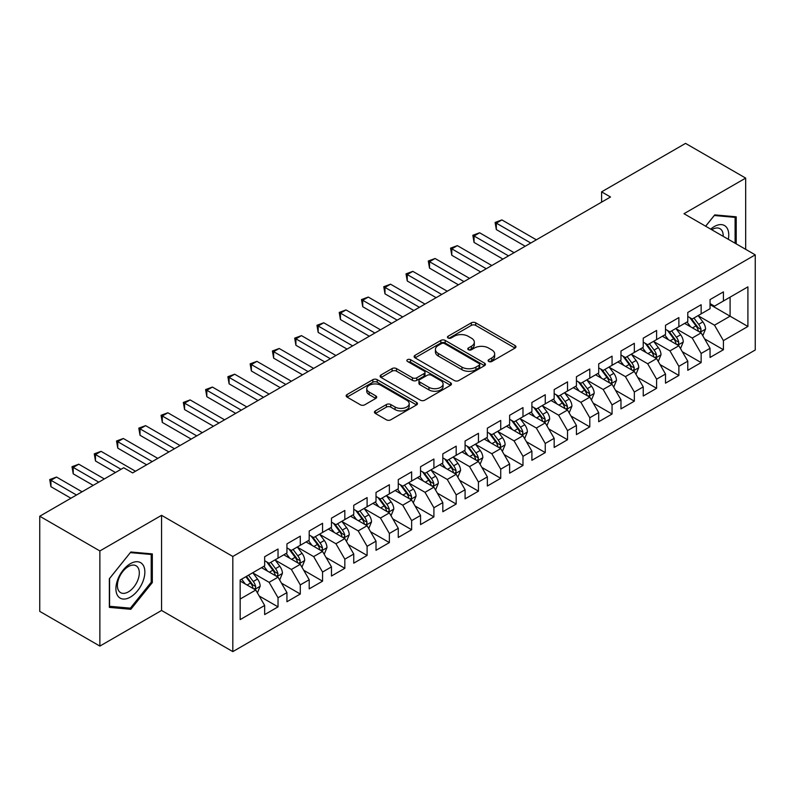 <?xml version="1.0" encoding="UTF-8"?>
<svg xmlns="http://www.w3.org/2000/svg" width="795" height="795" viewBox="0 0 795 795"><rect width="100%" height="100%" fill="white"/><g stroke="black" fill="none" stroke-linecap="round" stroke-linejoin="round"><path stroke-width="1.19" d="M488.756 361.477A2.166 1.252 0 0 0 491.817 361.477L515.041 348.061A3.091 1.789 0 0 0 515.945 346.799A3.091 1.789 0 0 0 515.041 345.537L475.698 322.83A3.091 1.789 0 0 0 471.326 322.83L448.102 336.235A2.166 1.252 0 0 0 447.466 337.12A2.166 1.252 0 0 0 448.102 338.004A2.166 1.252 0 0 0 451.153 338.004L454.164 336.265A9.888 5.714 0 0 1 468.156 336.265L471.435 338.153A9.888 5.714 0 0 1 474.327 342.198A9.888 5.714 0 0 1 471.435 346.232L468.424 347.972A2.166 1.252 0 0 0 467.788 348.856A2.166 1.252 0 0 0 468.424 349.74A2.166 1.252 0 0 0 471.485 349.74L474.496 348.001A9.888 5.714 0 0 1 488.478 348.001L491.757 349.899A9.888 5.714 0 0 1 494.659 353.934A9.888 5.714 0 0 1 491.757 357.969L488.756 359.708A2.166 1.252 0 0 0 488.12 360.592A2.166 1.252 0 0 0 488.756 361.477L488.756 359.708M375.359 410.916A3.091 1.789 0 0 0 374.455 412.178A3.091 1.789 0 0 0 375.359 413.44L386.4 419.81A3.091 1.789 0 0 0 390.772 419.81L416.57 404.913A3.091 1.789 0 0 0 417.474 403.651A3.091 1.789 0 0 0 416.57 402.389L377.218 379.682A3.091 1.789 0 0 0 372.845 379.682L347.057 394.568A3.091 1.789 0 0 0 346.153 395.831A3.091 1.789 0 0 0 347.057 397.093L360.393 404.794A3.091 1.789 0 0 0 364.766 404.794L375.797 398.414A3.091 1.789 0 0 0 376.701 397.152A3.091 1.789 0 0 0 375.797 395.89L369.188 392.074A8.268 4.77 0 0 1 366.763 388.705A8.268 4.77 0 0 1 371.871 384.293A8.268 4.77 0 0 1 380.885 385.327L406.782 400.283A8.268 4.77 0 0 1 409.206 403.651A8.268 4.77 0 0 1 404.099 408.064A8.268 4.77 0 0 1 395.095 407.03L390.772 404.536A3.091 1.789 0 0 0 386.4 404.536L375.359 410.916L375.359 413.44M99.872 550.945L99.872 646.087L161.564 610.471L161.564 515.329L99.872 550.945L39.75 516.233L123.702 467.758L132.616 472.906L610.5 197.001L601.596 191.853L601.596 202.139M161.564 515.329L232.826 556.47L755.25 254.857L755.25 349.999L232.826 651.612L232.826 556.47M745.67 249.322L745.67 178.1L683.988 213.706L755.25 254.857M745.67 178.1L685.548 143.388L601.596 191.853M454.382 380.557A3.091 1.789 0 0 0 458.755 380.557L484.543 365.67A3.091 1.789 0 0 0 485.447 364.408A3.091 1.789 0 0 0 484.543 363.146L445.2 340.429A3.091 1.789 0 0 0 440.828 340.429L415.04 355.325A3.091 1.789 0 0 0 414.135 356.587A3.091 1.789 0 0 0 415.04 357.849L454.382 380.557M408.362 361.944A2.166 1.252 0 0 1 410.558 362.242L410.558 359.678L450.556 382.773A3.091 1.789 0 0 1 451.461 384.035A3.091 1.789 0 0 1 450.556 385.297L424.759 400.183A3.091 1.789 0 0 1 420.396 400.183L381.043 377.466L381.043 374.942A3.091 1.789 0 0 0 380.139 376.204A3.091 1.789 0 0 0 381.043 377.466M381.043 374.942L392.084 368.572A3.091 1.789 0 0 1 396.457 368.572L412.416 377.784A3.091 1.789 0 0 0 416.789 377.784L424.103 373.561A3.091 1.789 0 0 0 425.017 372.298A3.091 1.789 0 0 0 424.103 371.036L407.497 361.437A2.166 1.252 0 0 1 406.861 360.562A2.166 1.252 0 0 1 408.193 359.4A2.166 1.252 0 0 1 410.558 359.678M710.044 304.614L730.088 316.181L730.088 297.151L747.906 286.866L723.41 301.007L723.41 291.884L710.044 299.596L710.044 308.718L701.14 313.866L701.14 304.733L687.774 312.455L687.774 321.578L678.87 326.725L678.87 317.593L665.504 325.304L665.504 334.437L656.6 339.584L656.6 330.452L643.235 338.163L643.235 347.296L634.331 352.433L634.331 343.311L620.965 351.022L620.965 360.155L612.061 365.293L612.061 356.16L598.695 363.881L598.695 373.004L589.791 378.152L589.791 369.019L576.435 376.741L576.435 385.863L567.521 391.011L567.521 381.878L554.165 389.59L554.165 398.722L545.251 403.86L545.251 394.737L531.895 402.449L531.895 411.581L522.981 416.719L522.981 407.597L509.625 415.308L509.625 424.431L500.721 429.578L500.721 420.446L487.355 428.167L487.355 437.29L478.451 442.437L478.451 433.305L465.085 441.016L465.085 450.149L456.181 455.287L456.181 446.164L442.815 453.875L442.815 463.008L433.911 468.146L433.911 459.023L420.545 466.735L420.545 475.857L411.641 481.005L411.641 471.872L398.275 479.594L398.275 488.716L389.371 493.864L389.371 484.731L376.015 492.443L376.015 501.575L367.101 506.723L367.101 497.591L353.745 505.302L353.745 514.435L344.831 519.572L344.831 510.45L331.475 518.161L331.475 527.294L322.561 532.431L322.561 523.299L309.205 531.02L309.205 540.143L300.291 545.291L300.291 536.158L286.935 543.879L286.935 553.002L278.031 558.15L278.031 549.017L264.665 556.729L264.665 565.861L240.169 580.002L240.169 619.603L264.665 605.462L255.761 590.029L240.169 581.036M747.906 286.866L747.906 326.467L723.41 340.608L714.496 325.185L698.348 315.863M704.589 338.869L723.41 349.74L723.41 340.608M723.41 349.74L710.044 357.452L710.044 348.319L701.14 353.467L692.226 338.034L676.088 328.713M682.319 351.728L701.14 362.59L701.14 353.467M701.14 362.59L687.774 370.311L687.774 361.178L678.87 366.326L669.956 350.893L653.818 341.572M660.049 364.587L678.87 375.449L678.87 366.326M678.87 375.449L665.504 383.16L665.504 374.038L656.6 379.175L647.687 363.752L631.548 354.431M637.779 377.446L656.6 388.308L656.6 379.175M656.6 388.308L643.235 396.019L643.235 386.897L634.331 392.034L625.427 376.611L609.278 367.29M615.509 390.305L634.331 401.167L634.331 392.034M634.331 401.167L620.965 408.878L620.965 399.746L612.061 404.894L603.157 389.461L587.008 380.139M593.239 403.154L612.061 414.026L612.061 404.894M612.061 414.026L598.695 421.738L598.695 412.605L589.791 417.753L580.887 402.32L564.738 392.998M570.979 416.014L589.791 426.875L589.791 417.753M589.791 426.875L576.435 434.597L576.435 425.464L567.521 430.602L558.617 415.179L542.468 405.857M548.709 428.873L567.521 439.734L567.521 430.602M567.521 439.734L554.165 447.446L554.165 438.323L545.251 443.461L536.347 428.038L520.198 418.717M526.439 441.732L545.251 452.594L545.251 443.461M545.251 452.594L531.895 460.305L531.895 451.182L522.981 456.32L514.077 440.887L497.928 431.566M504.169 454.581L522.981 465.453L522.981 456.32M522.981 465.453L509.625 473.164L509.625 464.032L500.721 469.179L491.807 453.746L475.668 444.425M481.899 467.44L500.721 478.302L500.721 469.179M500.721 478.302L487.355 486.023L487.355 476.891L478.451 482.038L469.537 466.605L453.398 457.284M459.629 480.299L478.451 491.161L478.451 482.038M478.451 491.161L465.085 498.872L465.085 489.75L456.181 494.887L447.267 479.465L431.128 470.143M437.359 493.158L456.181 504.02L456.181 494.887M456.181 504.02L442.815 511.732L442.815 502.609L433.911 507.747L425.007 492.324L408.859 483.002M415.089 506.008L433.911 516.879L433.911 507.747M433.911 516.879L420.545 524.591L420.545 515.458L411.641 520.606L402.737 505.173L386.589 495.851M392.819 518.867L411.641 529.728L411.641 520.606M411.641 529.728L398.275 537.45L398.275 528.317L389.371 533.465L380.467 518.032L364.319 508.711M370.559 531.726L389.371 542.587L389.371 533.465M389.371 542.587L376.015 550.299L376.015 541.176L367.101 546.314L358.197 530.891L342.049 521.57M348.29 544.585L367.101 555.447L367.101 546.314M367.101 555.447L353.745 563.158L353.745 554.035L344.831 559.173L335.927 543.75L319.779 534.429M326.02 557.444L344.831 568.306L344.831 559.173M344.831 568.306L331.475 576.017L331.475 566.885L322.561 572.032L313.657 556.599L297.509 547.278M303.75 570.293L322.561 581.165L322.561 572.032M322.561 581.165L309.205 588.876L309.205 579.744L300.291 584.891L291.387 569.458L275.239 560.137M281.48 583.152L300.291 594.014L300.291 584.891M300.291 594.014L286.935 601.736L286.935 592.603L278.031 597.741L269.117 582.318L252.979 572.996M259.21 596.011L278.031 606.873L278.031 597.741M278.031 606.873L264.665 614.585L264.665 605.462M264.665 560.714L269.117 563.287L278.031 558.15M240.169 599.032L255.761 590.029M286.935 547.864L291.387 550.428L300.291 545.291M269.117 582.318L278.031 577.17L261.545 567.66M286.935 592.603L278.031 577.17M309.205 535.005L313.657 537.579L322.561 532.431M291.387 569.458L300.291 564.321L283.815 554.801M309.205 579.744L300.291 564.321M331.475 522.146L335.927 524.72L344.831 519.572M313.657 556.599L322.561 551.462L306.085 541.942M331.475 566.885L322.561 551.462M353.745 509.287L358.197 511.861L367.101 506.723M335.927 543.75L344.831 538.603L328.355 529.092M353.745 554.035L344.831 538.603M376.015 496.438L380.467 499.002L389.371 493.864M358.197 530.891L367.101 525.743L350.625 516.233M376.015 541.176L367.101 525.743M398.275 483.579L402.737 486.152L411.641 481.005M380.467 518.032L389.371 512.894L372.895 503.374M398.275 528.317L389.371 512.894M420.545 470.72L425.007 473.293L433.911 468.146M402.737 505.173L411.641 500.035L395.165 490.515M420.545 515.458L411.641 500.035M442.815 457.86L447.267 460.434L456.181 455.287M425.007 492.324L433.911 487.176L417.435 477.666M442.815 502.609L433.911 487.176M465.085 445.001L469.537 447.575L478.451 442.437M447.267 479.465L456.181 474.317L439.695 464.807M465.085 489.75L456.181 474.317M487.355 432.152L491.807 434.716L500.721 429.578M469.537 466.605L478.451 461.468L461.965 451.948M487.355 476.891L478.451 461.468M509.625 419.293L514.077 421.867L522.981 416.719M491.807 453.746L500.721 448.609L484.234 439.088M509.625 464.032L500.721 448.609M531.895 406.434L536.347 409.008L545.251 403.86M514.077 440.887L522.981 435.749L506.504 426.239M531.895 451.182L522.981 435.749M554.165 393.575L558.617 396.149L567.521 391.011M536.347 428.038L545.251 422.89L528.774 413.38M554.165 438.323L545.251 422.89M576.435 380.726L580.887 383.289L589.791 378.152M558.617 415.179L567.521 410.031L551.044 400.521M576.435 425.464L567.521 410.031M598.695 367.866L603.157 370.44L612.061 365.293M580.887 402.32L589.791 397.182L573.314 387.662M598.695 412.605L589.791 397.182M620.965 355.007L625.427 357.581L634.331 352.433M603.157 389.461L612.061 384.323L595.584 374.803M620.965 399.746L612.061 384.323M643.235 342.148L647.687 344.722L656.6 339.584M625.427 376.611L634.331 371.464L617.854 361.954M643.235 386.897L634.331 371.464M665.504 329.299L669.956 331.863L678.87 326.725M647.687 363.752L656.6 358.605L640.124 349.094M665.504 374.038L656.6 358.605M687.774 316.44L692.226 319.014L701.14 313.866M669.956 350.893L678.87 345.755L662.384 336.235M687.774 361.178L678.87 345.755M710.044 303.581L714.496 306.154L723.41 301.007M692.226 338.034L701.14 332.896L684.654 323.376M710.044 348.319L701.14 332.896M39.75 516.233L39.75 611.375L99.872 646.087M161.564 610.471L232.826 651.612M714.496 325.185L730.088 316.181L747.906 326.467M736.21 243.856L736.21 216.806L714.725 214.889L705.622 226.197M152.322 582.566L152.322 553.916L130.827 551.988L109.342 578.73L109.342 607.38L130.827 609.298L152.322 582.566L151.209 581.92M489.621 361.775L491.757 360.542A9.888 5.714 0 0 0 494.659 356.508L494.659 353.934M474.327 342.198L474.327 344.772A9.888 5.714 0 0 1 471.435 348.806L469.288 350.038M515.001 348.091L475.698 325.394A3.091 1.789 0 0 0 471.326 325.394L448.966 338.302M484.503 365.69L445.2 343.003A3.091 1.789 0 0 0 440.828 343.003L415.079 357.869M479.077 365.293A2.166 1.252 0 0 0 479.713 364.408A2.166 1.252 0 0 0 479.077 363.524L444.544 343.589A2.166 1.252 0 0 0 441.483 343.589L438.313 345.418A9.888 5.714 0 0 0 435.422 349.452A9.888 5.714 0 0 0 438.313 353.487L461.925 367.121A9.888 5.714 0 0 0 475.917 367.121L479.077 365.293L479.077 367.866A2.166 1.252 0 0 0 479.713 366.982L479.713 364.408M435.422 349.452L435.422 352.026A9.888 5.714 0 0 0 438.313 356.061L438.313 353.487M479.077 367.866L475.917 369.695A9.888 5.714 0 0 1 461.925 369.695L438.313 356.061M381.083 377.496L392.084 371.146L392.084 368.572M425.017 372.298L425.017 374.862A3.091 1.789 0 0 1 424.103 376.124L416.789 380.358A3.091 1.789 0 0 1 412.416 380.358L396.457 371.146A3.091 1.789 0 0 0 392.084 371.146M410.558 362.242L450.517 385.317M428.972 387.344A8.268 4.77 0 0 0 437.985 388.377A8.268 4.77 0 0 0 443.083 383.965A8.268 4.77 0 0 0 440.668 380.596L431.536 375.32A3.091 1.789 0 0 0 427.163 375.32L419.849 379.553A3.091 1.789 0 0 0 418.935 380.815A3.091 1.789 0 0 0 419.849 382.077L428.972 387.344L428.972 389.918A8.268 4.77 0 0 0 437.985 390.951A8.268 4.77 0 0 0 443.083 386.539L443.083 383.965M418.935 380.815L418.935 383.389A3.091 1.789 0 0 0 419.849 384.651L419.849 382.077M428.972 389.918L419.849 384.651M409.206 403.651L409.206 406.225A8.268 4.77 0 0 1 404.099 410.637A8.268 4.77 0 0 1 395.095 409.604L390.772 407.11A3.091 1.789 0 0 0 386.4 407.11L375.409 413.46M366.763 388.705L366.763 391.269A8.268 4.77 0 0 0 369.188 394.648L369.188 392.074M375.757 398.444L369.188 394.648M416.52 404.943L377.218 382.246A3.091 1.789 0 0 0 372.845 382.246L347.097 397.112M128.561 607.986L130.827 609.298M702.78 335.748L705.543 329.011A8.348 4.82 -120 0 0 702.879 321.905L698.149 315.585M690.617 326.815L687.019 322.015M685.34 323.774L684.922 323.227M536.347 239.812L501.893 219.917L496.328 223.137L496.328 229.566L525.207 246.241M699.56 331.982L700.852 330.819L701.041 329.368A8.348 4.82 -120 0 0 698.646 324.35L693.916 318.03M691.223 318.427L697.066 326.228A4.253 2.455 60 0 1 697.831 327.52L701.041 329.368M689.752 317.583L695.983 325.89A8.348 4.82 60 0 1 698.368 330.909L698.537 331.396M496.328 229.566L495.106 222.431L530.782 243.022M495.106 222.431L501.893 219.917M680.52 348.608L683.273 341.87A8.348 4.82 -120 0 0 680.609 334.765L675.879 328.444M668.347 339.674L664.749 334.874M663.07 336.633L662.652 336.086M514.077 252.671L479.623 232.776L474.059 235.996L474.059 242.425L502.947 259.1M677.29 344.841L678.592 343.678L678.771 342.228A8.348 4.82 -120 0 0 676.386 337.209L671.656 330.889M668.953 331.286L674.796 339.087A4.253 2.455 60 0 1 675.561 340.369L678.771 342.228M667.482 330.432L673.713 338.75A8.348 4.82 60 0 1 676.098 343.768L676.267 344.255M474.059 242.425L472.836 235.29L508.512 255.881M472.836 235.29L479.623 232.776M658.25 361.467L661.003 354.729A8.348 4.82 -120 0 0 658.34 347.614L653.609 341.303M646.077 352.533L642.479 347.733M640.8 349.482L640.392 348.935M491.807 265.52L457.364 245.635L451.789 248.845L451.789 255.274L480.677 271.95M655.03 357.7L656.322 356.538L656.501 355.077A8.348 4.82 -120 0 0 654.116 350.058L649.386 343.748M646.683 344.136L652.526 351.937A4.253 2.455 60 0 1 653.301 353.228L656.501 355.077M645.212 343.291L651.443 351.609A8.348 4.82 60 0 1 653.828 356.627L653.997 357.104M451.789 255.274L450.566 248.139L486.242 268.74M450.566 248.139L457.364 245.635M728.309 239.295A20.471 11.816 120 0 0 726.809 227.688A20.471 11.816 120 0 0 710.71 229.139M723.192 236.344A15.502 8.944 120 0 0 721.741 230.302A15.502 8.944 120 0 0 719.992 228.692A15.502 8.944 120 0 0 711.764 229.745M714.228 215.495L735.097 217.383L735.097 243.22M733.715 216.588L735.097 217.383M705.672 226.227L714.278 215.524M117.849 595.982A20.471 11.816 120 0 0 137.624 590.685A20.471 11.816 120 0 0 142.921 564.798A20.471 11.816 120 0 0 123.145 570.094A20.471 11.816 120 0 0 117.849 595.982M118.862 591.023A15.502 8.944 120 0 0 120.602 592.643A15.502 8.944 120 0 0 135.031 585.408A15.502 8.944 120 0 0 137.843 567.411A15.502 8.944 120 0 0 136.104 565.792A15.502 8.944 120 0 0 121.685 573.026A15.502 8.944 120 0 0 118.862 591.023M130.38 552.624L151.209 554.483L151.209 582.248L130.38 608.155L109.561 606.287L109.561 578.531L130.34 552.605M149.828 553.688L151.209 554.483M635.98 374.316L638.743 367.578A8.348 4.82 -120 0 0 636.08 360.473L631.339 354.163M623.807 365.392L620.209 360.592M618.53 362.341L618.122 361.795M469.537 278.379L435.094 258.494L429.519 261.704L429.519 268.134L458.407 284.809M632.76 370.559L634.052 369.397L634.231 367.936A8.348 4.82 -120 0 0 631.846 362.918L627.116 356.607M624.413 356.995L630.256 364.796A4.253 2.455 60 0 1 631.031 366.088L634.231 367.936M622.942 356.15L629.173 364.458A8.348 4.82 60 0 1 631.558 369.476L631.727 369.963M429.519 268.134L428.296 260.998L463.972 281.599M428.296 260.998L435.094 258.494M613.71 387.175L616.473 380.437A8.348 4.82 -120 0 0 613.81 373.332L609.079 367.022M601.537 378.241L597.939 373.441M596.26 375.2L595.853 374.654M447.267 291.238L412.824 271.353L407.259 274.563L407.259 280.993L436.137 297.668M610.49 383.419L611.782 382.246L611.961 380.795A8.348 4.82 -120 0 0 609.576 375.777L604.846 369.456M602.143 369.854L607.986 377.655A4.253 2.455 60 0 1 608.761 378.947L611.961 380.795M600.672 369.009L606.903 377.317A8.348 4.82 60 0 1 609.288 382.335L609.457 382.822M407.259 280.993L406.026 273.858L441.702 294.448M406.026 273.858L412.824 271.353M591.44 400.034L594.203 393.296A8.348 4.82 -120 0 0 591.54 386.191L586.809 379.871M579.267 391.1L575.669 386.3M573.99 388.059L573.583 387.513M424.997 304.097L390.554 284.203L384.989 287.422L384.989 293.852L413.867 310.527M588.221 396.268L589.512 395.105L589.691 393.654A8.348 4.82 -120 0 0 587.306 388.636L582.576 382.316M579.873 382.713L585.716 390.514A4.253 2.455 60 0 1 586.491 391.806L589.691 393.654M578.402 381.858L584.633 390.176A8.348 4.82 60 0 1 587.018 395.195L587.187 395.681M384.989 293.852L383.756 286.717L419.432 307.307M383.756 286.717L390.554 284.203M569.17 412.893L571.933 406.156A8.348 4.82 -120 0 0 569.27 399.05L564.539 392.73M556.997 403.959L553.399 399.16M551.72 400.909L551.313 400.362M402.737 316.957L368.284 297.062L362.719 300.281L362.719 306.701L391.597 323.376M565.951 409.127L567.242 407.964L567.421 406.503A8.348 4.82 -120 0 0 565.036 401.485L560.306 395.175M557.603 395.562L563.446 403.363A4.253 2.455 60 0 1 564.221 404.655L567.421 406.503M556.142 394.717L562.363 403.035A8.348 4.82 60 0 1 564.758 408.054L564.927 408.531M362.719 306.701L361.486 299.566L397.162 320.166M361.486 299.566L368.284 297.062M546.9 425.742L549.663 419.005A8.348 4.82 -120 0 0 547 411.899L542.269 405.589M534.727 416.819L531.13 412.019M529.45 413.768L529.043 413.221M380.467 329.806L346.014 309.921L340.449 313.131L340.449 319.56L369.327 336.235M543.681 421.986L544.972 420.823L545.161 419.363A8.348 4.82 -120 0 0 542.766 414.344L538.036 408.034M535.333 408.421L541.176 416.222A4.253 2.455 60 0 1 541.952 417.514L545.161 419.363M533.872 407.577L540.093 415.884A8.348 4.82 60 0 1 542.488 420.913L542.657 421.39M340.449 319.56L339.227 312.425L374.892 333.026M339.227 312.425L346.014 309.921M524.63 438.602L527.393 431.864A8.348 4.82 -120 0 0 524.73 424.759L520 418.448M512.457 429.678L508.87 424.878M507.18 426.627L506.773 426.08M358.197 342.665L323.744 322.78L318.179 325.99L318.179 332.419L347.057 349.094M521.411 434.845L522.703 433.682L522.891 432.222A8.348 4.82 -120 0 0 520.496 427.203L515.766 420.883M513.073 421.28L518.906 429.081A4.253 2.455 60 0 1 519.682 430.373L522.891 432.222M511.602 420.436L517.823 428.743A8.348 4.82 60 0 1 520.218 433.762L520.387 434.249M318.179 332.419L316.957 325.284L352.632 345.875M316.957 325.284L323.744 322.78M502.361 451.461L505.123 444.723A8.348 4.82 -120 0 0 502.46 437.618L497.73 431.297M490.197 442.527L486.6 437.727M484.91 439.486L484.503 438.939M335.927 355.524L301.474 335.629L295.909 338.849L295.909 345.278L324.787 361.954M499.141 447.694L500.433 446.532L500.621 445.081A8.348 4.82 -120 0 0 498.227 440.062L493.496 433.742M490.803 434.14L496.646 441.941A4.253 2.455 60 0 1 497.412 443.232L500.621 445.081M489.332 433.295L495.553 441.603A8.348 4.82 60 0 1 497.948 446.621L498.117 447.108M295.909 345.278L294.687 338.143L330.362 358.734M294.687 338.143L301.474 335.629M480.091 464.32L482.853 457.582A8.348 4.82 -120 0 0 480.19 450.477L475.46 444.157M467.927 455.386L464.33 450.586M462.65 452.335L462.233 451.798M313.657 368.383L279.204 348.488L273.639 351.708L273.639 358.138L302.517 374.803M476.871 460.553L478.173 459.391L478.352 457.94A8.348 4.82 -120 0 0 475.957 452.911L471.226 446.601M468.533 446.999L474.377 454.79A4.253 2.455 60 0 1 475.142 456.082L478.352 457.94M467.062 446.144L473.293 454.462A8.348 4.82 60 0 1 475.678 459.48L475.847 459.957M273.639 358.138L272.417 350.993L308.092 371.593M272.417 350.993L279.204 348.488M457.831 477.179L460.583 470.441A8.348 4.82 -120 0 0 457.92 463.326L453.19 457.016M445.657 468.245L442.06 463.445M440.38 465.194L439.963 464.648M291.387 381.232L256.934 361.347L251.369 364.557L251.369 370.987L280.257 387.662M454.601 473.413L455.903 472.25L456.082 470.789A8.348 4.82 -120 0 0 453.697 465.771L448.966 459.46M446.263 459.848L452.107 467.649A4.253 2.455 60 0 1 452.882 468.941L456.082 470.789M444.793 459.003L451.023 467.311A8.348 4.82 60 0 1 453.408 472.339L453.577 472.816M251.369 370.987L250.147 363.852L285.822 384.452M250.147 363.852L256.934 361.347M435.561 490.028L438.313 483.29A8.348 4.82 -120 0 0 435.65 476.185L430.92 469.875M423.387 481.104L419.79 476.304M418.11 478.053L417.703 477.507M269.117 394.091L234.674 374.207L229.099 377.416L229.099 383.846L257.987 400.521M432.341 486.272L433.633 485.109L433.812 483.648A8.348 4.82 -120 0 0 431.427 478.63L426.696 472.319M423.993 472.707L429.837 480.508A4.253 2.455 60 0 1 430.612 481.8L433.812 483.648M422.523 471.862L428.753 480.17A8.348 4.82 60 0 1 431.138 485.189L431.307 485.675M229.099 383.846L227.877 376.711L263.552 397.311M227.877 376.711L234.674 374.207M413.291 502.887L416.053 496.15A8.348 4.82 -120 0 0 413.39 489.044L408.66 482.724M401.117 493.953L397.52 489.154M395.84 490.913L395.433 490.366M246.848 406.951L212.404 387.056L206.829 390.275L206.829 396.705L235.718 413.38M410.071 499.121L411.363 497.958L411.542 496.507A8.348 4.82 -120 0 0 409.157 491.489L404.426 485.169M401.723 485.566L407.567 493.367A4.253 2.455 60 0 1 408.342 494.659L411.542 496.507M400.253 484.721L406.484 493.029A8.348 4.82 60 0 1 408.868 498.048L409.037 498.535M206.829 396.705L205.607 389.57L241.283 410.16M205.607 389.57L212.404 387.056M391.021 515.746L393.783 509.009A8.348 4.82 -120 0 0 391.12 501.903L386.39 495.583M378.847 506.812L375.25 502.013M373.571 503.772L373.163 503.225M224.578 419.81L190.134 399.915L184.569 403.135L184.569 409.564L213.448 426.239M387.801 511.98L389.093 510.817L389.272 509.366A8.348 4.82 -120 0 0 386.887 504.348L382.156 498.028M379.453 498.425L385.297 506.226A4.253 2.455 60 0 1 386.072 507.508L389.272 509.366M377.983 497.571L384.214 505.888A8.348 4.82 60 0 1 386.599 510.907L386.767 511.394M184.569 409.564L183.337 402.429L219.013 423.019M183.337 402.429L190.134 399.915M368.751 528.605L371.513 521.868A8.348 4.82 -120 0 0 368.85 514.753L364.12 508.442M356.577 519.672L352.98 514.872M351.301 516.621L350.893 516.074M202.308 432.659L167.864 412.774L162.299 415.984L162.299 422.413L191.178 439.088M365.531 524.839L366.823 523.676L367.002 522.216A8.348 4.82 -120 0 0 364.617 517.197L359.887 510.887M357.184 511.274L363.027 519.075A4.253 2.455 60 0 1 363.802 520.367L367.002 522.216M355.723 510.43L361.944 518.747A8.348 4.82 60 0 1 364.329 523.766L364.498 524.243M162.299 422.413L161.067 415.278L196.743 435.879M161.067 415.278L167.864 412.774M346.481 541.455L349.243 534.717A8.348 4.82 -120 0 0 346.58 527.612L341.85 521.301M334.307 532.531L330.71 527.731M329.031 529.48L328.623 528.933M180.048 445.518L145.594 425.633L140.029 428.843L140.029 435.272L168.908 451.948M343.261 537.698L344.553 536.536L344.742 535.075A8.348 4.82 -120 0 0 342.347 530.056L337.617 523.746M334.914 524.134L340.757 531.934A4.253 2.455 60 0 1 341.532 533.226L344.742 535.075M333.453 523.289L339.674 531.597A8.348 4.82 60 0 1 342.069 536.615L342.238 537.102M140.029 435.272L138.807 428.137L174.473 448.738M138.807 428.137L145.594 425.633M324.211 554.314L326.974 547.576A8.348 4.82 -120 0 0 324.31 540.471L319.58 534.16M312.038 545.38L308.44 540.58M306.761 542.339L306.353 541.793M157.778 458.377L123.324 438.492L117.759 441.702L117.759 448.132L146.638 464.807M320.991 550.557L322.283 549.385L322.472 547.934A8.348 4.82 -120 0 0 320.077 542.915L315.347 536.595M312.644 536.993L318.487 544.794A4.253 2.455 60 0 1 319.262 546.086L322.472 547.934M311.183 536.148L317.404 544.456A8.348 4.82 60 0 1 319.799 549.474L319.968 549.961M117.759 448.132L116.537 440.996L152.203 461.587M116.537 440.996L123.324 438.492M301.941 567.173L304.704 560.435A8.348 4.82 -120 0 0 302.04 553.33L297.31 547.01M289.768 558.239L286.18 553.439M284.491 555.198L284.083 554.652M135.508 471.236L101.054 451.341L95.489 454.561L95.489 460.991L115.464 472.518M298.721 563.407L300.013 562.244L300.202 560.793A8.348 4.82 -120 0 0 297.807 555.775L293.077 549.454M290.384 549.852L296.227 557.653A4.253 2.455 60 0 1 296.992 558.945L300.202 560.793M288.913 548.997L295.134 557.315A8.348 4.82 60 0 1 297.529 562.333L297.698 562.82M95.489 460.991L94.267 453.856L121.029 469.308M94.267 453.856L101.054 451.341M279.671 580.032L282.434 573.294A8.348 4.82 -120 0 0 279.77 566.189L275.04 559.869M267.508 571.098L263.91 566.298M262.221 568.047L261.813 567.501M104.334 478.948L78.785 464.201L73.22 467.42L73.22 473.84L93.194 485.377M276.451 576.266L277.743 575.103L277.932 573.642A8.348 4.82 -120 0 0 275.537 568.624L270.807 562.313M268.114 562.711L273.957 570.502A4.253 2.455 60 0 1 274.722 571.794L277.932 573.642M266.643 561.856L272.874 570.174A8.348 4.82 60 0 1 275.259 575.192L275.428 575.669M73.22 473.84L71.997 466.705L98.759 482.158M71.997 466.705L78.785 464.201M257.411 592.881L260.164 586.144A8.348 4.82 -120 0 0 257.5 579.038L252.77 572.728M245.238 583.957L241.64 579.157M82.064 491.807L56.515 477.06L50.95 480.269L50.95 486.699L70.924 498.236M254.181 589.125L255.483 587.962L255.662 586.501A8.348 4.82 -120 0 0 253.277 581.483L248.537 575.173M246.45 576.375L251.687 583.361A4.253 2.455 60 0 1 252.452 584.653L255.662 586.501M245.874 576.713L250.604 583.023A8.348 4.82 60 0 1 252.989 588.052L253.158 588.529M50.95 486.699L49.727 479.564L76.489 495.017M49.727 479.564L56.515 477.06M491.757 360.542L491.757 357.969M468.424 349.74L468.424 347.972M471.435 348.806L471.435 346.232M448.102 338.004L448.102 336.235M471.326 325.394L471.326 322.83M475.698 325.394L475.698 322.83M515.041 348.061L515.041 345.537M415.04 357.849L415.04 355.325M440.828 343.003L440.828 340.429M445.2 343.003L445.2 340.429M484.543 365.67L484.543 363.146M461.925 369.695L461.925 367.121M475.917 369.695L475.917 367.121M396.457 371.146L396.457 368.572M412.416 380.358L412.416 377.784M416.789 380.358L416.789 377.784M424.103 376.124L424.103 373.561M450.556 385.297L450.556 382.773M386.4 407.11L386.4 404.536M390.772 407.11L390.772 404.536M395.095 409.604L395.095 407.03M375.797 398.414L375.797 395.89M347.057 397.093L347.057 394.568M372.845 382.246L372.845 379.682M377.218 382.246L377.218 379.682M416.57 404.913L416.57 402.389M700.087 332.29L705.493 329.17M698.646 324.35L702.879 321.905M692.495 327.908L695.983 325.89M677.817 345.149L683.223 342.029M676.386 337.209L680.609 334.765M670.225 340.757L673.713 338.75M655.557 358.008L660.953 354.888M654.116 350.058L658.34 347.614M647.955 353.616L651.443 351.609M633.287 370.858L638.683 367.747M631.846 362.918L636.08 360.473M625.685 366.475L629.173 364.458M611.017 383.717L616.413 380.596M609.576 375.777L613.81 373.332M603.415 379.334L606.903 377.317M588.747 396.576L594.143 393.455M587.306 388.636L591.54 386.191M581.145 392.183L584.633 390.176M566.477 409.435L571.873 406.315M565.036 401.485L569.27 399.05M558.875 405.043L562.363 403.035M544.207 422.284L549.603 419.174M542.766 414.344L547 411.899M536.605 417.902L540.093 415.884M521.937 435.143L527.343 432.023M520.496 427.203L524.73 424.759M514.345 430.761L517.823 428.743M499.667 448.002L505.073 444.882M498.227 440.062L502.46 437.618M492.075 443.61L495.553 441.603M477.397 460.861L482.803 457.741M475.957 452.911L480.19 450.477M469.805 456.469L473.293 454.462M455.128 473.711L460.534 470.6M453.697 465.771L457.92 463.326M447.535 469.328L451.023 467.311M432.868 486.57L438.264 483.459M431.427 478.63L435.65 476.185M425.265 482.187L428.753 480.17M410.598 499.429L415.994 496.309M409.157 491.489L413.39 489.044M402.995 495.047L406.484 493.029M388.328 512.288L393.724 509.168M386.887 504.348L391.12 501.903M380.726 507.896L384.214 505.888M366.058 525.147L371.454 522.027M364.617 517.197L368.85 514.753M358.456 520.755L361.944 518.747M343.788 537.996L349.184 534.886M342.347 530.056L346.58 527.612M336.186 533.614L339.674 531.597M321.518 550.856L326.914 547.735M320.077 542.915L324.31 540.471M313.916 546.473L317.404 544.456M299.248 563.715L304.654 560.594M297.807 555.775L302.04 553.33M291.656 559.322L295.134 557.315M276.978 576.574L282.384 573.453M275.537 568.624L279.77 566.189M269.386 572.181L272.874 570.174M254.708 589.423L260.114 586.312M253.277 581.483L257.5 579.038M247.116 585.041L250.604 583.023"/></g></svg>
